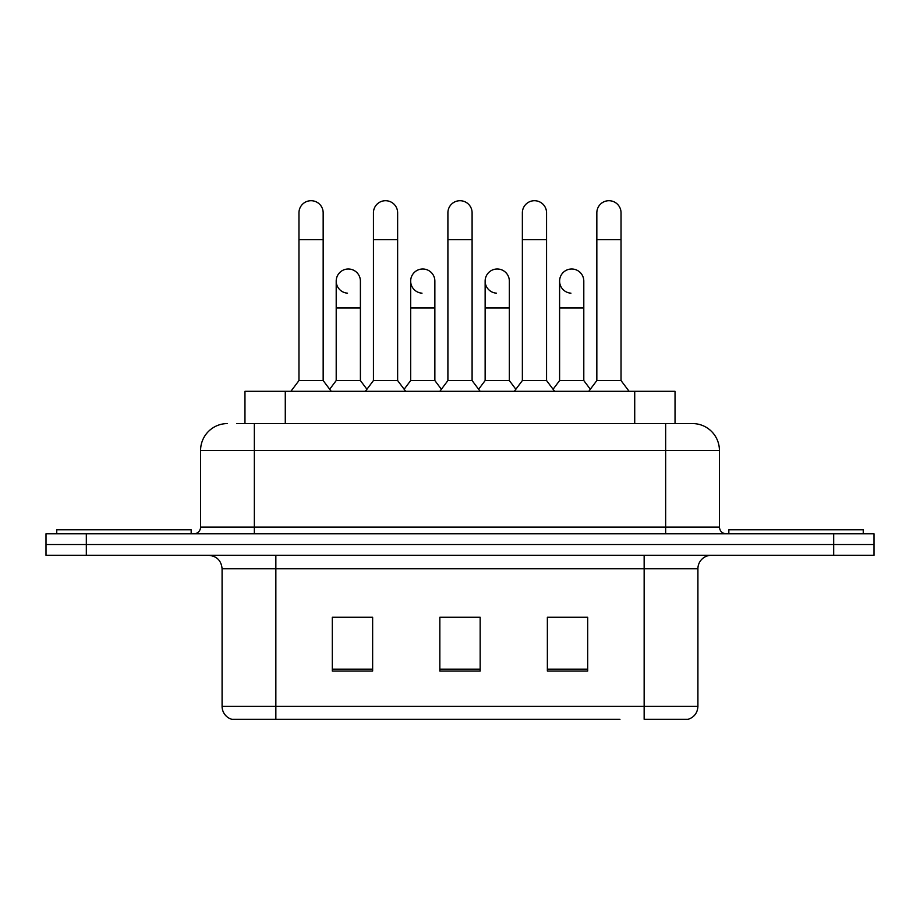 <?xml version="1.0" encoding="UTF-8"?>
<svg xmlns="http://www.w3.org/2000/svg" width="920" height="920" viewBox="0 0 920 920"><rect width="100%" height="100%" fill="white"/><g stroke="black" fill="none" stroke-linecap="round" stroke-linejoin="round"><path stroke-width="1.38" d="M244.961 423.568L244.961 391.31L675.038 391.31L675.038 423.568M697.912 706.387C697.544 712.827 694.312 717.129 688.24 719.29L644.149 719.29L644.149 706.387L697.912 706.387L697.912 568.744A13.443 13.443 0 0 1 711.356 555.3M619.976 719.29L231.759 719.29A13.443 13.443 0 0 1 222.088 706.387L222.088 568.744C221.283 560.579 216.809 556.094 208.644 555.3M86.319 533.795L874 533.795L874 544.548L46 544.548L46 555.3L86.319 555.3L86.319 544.548L46 544.548L46 533.795L86.319 533.795L86.319 544.548L874 544.548L874 555.3L86.319 555.3M587.696 671.036L587.696 617.262L547.365 617.262L547.365 671.036L587.696 671.036M372.634 671.036L372.634 617.262L332.304 617.262L332.304 671.036L372.634 671.036M480.159 671.036L480.159 617.262L439.841 617.262L439.841 671.036L480.159 671.036M372.094 617.538L361.744 617.538M334.857 617.538L372.634 617.538M547.365 617.538L585.143 617.538M558.256 617.538L547.906 617.538M446.556 617.538L473.443 617.538M237.486 423.568L692.542 423.568A26.887 26.887 0 0 1 719.417 450.455L719.417 527.068C719.819 531.15 722.062 533.393 726.144 533.795M236.877 423.568L254.345 423.568L254.345 450.455L200.583 450.455L200.583 527.068A6.716 6.716 0 0 1 193.855 533.795M227.458 423.568A26.887 26.887 0 0 0 200.583 450.455M719.417 450.455L665.654 450.455L665.654 423.568L692.542 423.568M298.966 239.694L323.161 239.694L323.161 380.558L298.966 380.558L298.966 212.808A12.098 12.098 0 0 1 311.822 200.732A12.098 12.098 0 0 1 323.161 212.808A12.098 12.098 0 0 0 311.822 200.732M298.966 380.558L290.904 391.31M323.161 380.558L331.234 391.31M347.541 293.169A12.098 12.098 0 0 1 336.202 281.094A12.098 12.098 0 0 1 349.059 269.019A12.098 12.098 0 0 1 360.398 281.094L360.398 307.981L336.202 307.981L336.202 281.094M360.398 307.981L360.398 380.558L336.202 380.558L336.202 307.981M336.202 380.558L329.682 389.252M360.398 380.558L366.919 389.252M373.44 239.694L397.635 239.694L397.635 380.558L373.44 380.558L373.44 212.808A12.098 12.098 0 0 1 386.296 200.732A12.098 12.098 0 0 1 397.635 212.808A12.098 12.098 0 0 0 386.296 200.732M373.44 380.558L365.366 391.31M397.635 380.558L405.697 391.31M447.902 239.694L472.098 239.694L472.098 380.558L447.902 380.558L447.902 212.808A12.098 12.098 0 0 1 460.759 200.732A12.098 12.098 0 0 1 472.098 212.808A12.098 12.098 0 0 0 460.759 200.732M447.902 380.558L439.841 391.31M472.098 380.558L480.159 391.31M522.365 239.694L546.56 239.694L546.56 380.558L522.365 380.558L522.365 212.808A12.098 12.098 0 0 1 535.221 200.732A12.098 12.098 0 0 1 546.56 212.808A12.098 12.098 0 0 0 535.221 200.732M522.365 380.558L514.303 391.31M546.56 380.558L554.634 391.31M596.838 239.694L621.034 239.694L621.034 380.558L596.838 380.558L596.838 212.808A12.098 12.098 0 0 1 609.695 200.732A12.098 12.098 0 0 1 621.034 212.808A12.098 12.098 0 0 0 609.695 200.732M596.838 380.558L588.765 391.31M621.034 380.558L629.096 391.31M422.004 293.169A12.098 12.098 0 0 1 410.665 281.094A12.098 12.098 0 0 1 423.522 269.019A12.098 12.098 0 0 1 434.861 281.094L434.861 307.981L410.665 307.981L410.665 281.094M434.861 307.981L434.861 380.558L410.665 380.558L410.665 307.981M410.665 380.558L404.156 389.252M434.861 380.558L441.381 389.252M496.478 293.169A12.098 12.098 0 0 1 485.139 281.094A12.098 12.098 0 0 1 497.996 269.019A12.098 12.098 0 0 1 509.335 281.094L509.335 307.981L485.139 307.981L485.139 281.094M509.335 307.981L509.335 380.558L485.139 380.558L485.139 307.981M485.139 380.558L478.618 389.252M509.335 380.558L515.844 389.252M570.941 293.169A12.098 12.098 0 0 1 559.601 281.094A12.098 12.098 0 0 1 572.458 269.019A12.098 12.098 0 0 1 583.797 281.094L583.797 307.981L559.601 307.981L559.601 281.094M583.797 307.981L583.797 380.558L559.601 380.558L559.601 307.981M559.601 380.558L553.081 389.252M583.797 380.558L590.318 389.252M191.164 533.795L191.164 529.759L56.752 529.759L56.752 533.795M863.247 533.795L863.247 529.759L728.835 529.759L728.835 533.795M285.28 423.568L285.28 391.31M634.719 423.568L634.719 391.31M644.149 555.3L644.149 568.744L222.088 568.744M697.912 568.744L644.149 568.744L644.149 706.387L275.851 706.387L275.851 719.29M222.088 706.387L275.851 706.387L275.851 555.3M833.681 555.3L833.681 533.795M480.159 669.162L439.841 669.162M372.634 669.162L332.304 669.162M587.696 669.162L547.365 669.162M254.345 533.795L254.345 527.068L719.417 527.068M200.583 527.068L254.345 527.068L254.345 450.455L665.654 450.455L665.654 533.795M323.161 239.694L323.161 212.808M397.635 239.694L397.635 212.808M472.098 239.694L472.098 212.808M546.56 239.694L546.56 212.808M621.034 239.694L621.034 212.808"/></g></svg>
